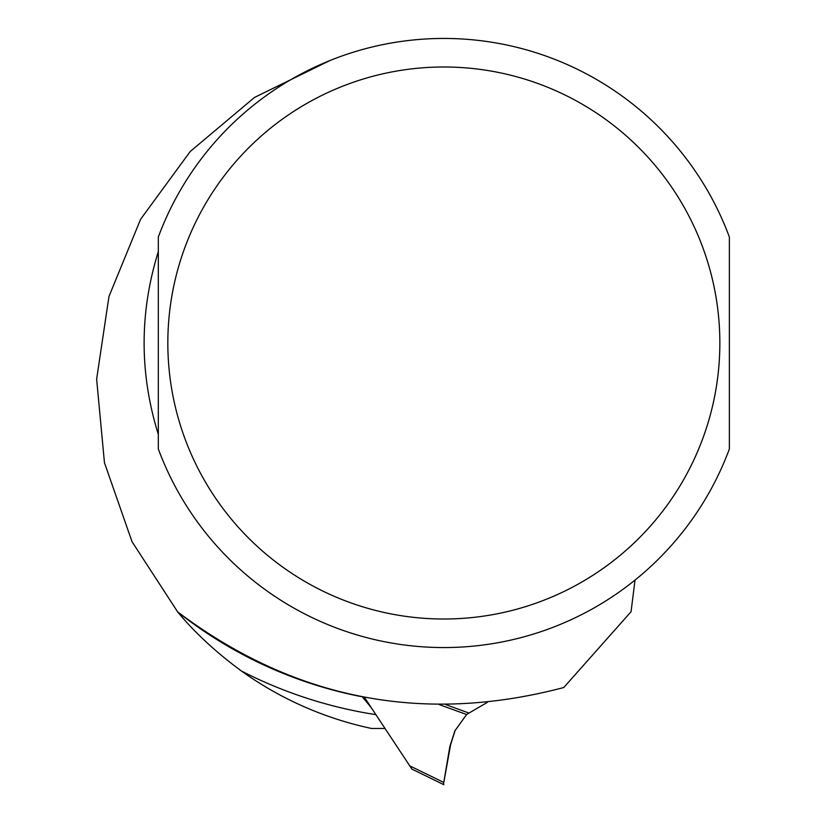 <?xml version="1.0" encoding="UTF-8"?>
<svg xmlns="http://www.w3.org/2000/svg" width="826" height="826" viewBox="0 0 826 826"><rect width="100%" height="100%" fill="white"/><g stroke="black" fill="none" stroke-linecap="round" stroke-linejoin="round"><path stroke-width="1.24" d="M445.751 704.588L468.982 713.075L466.628 714.511L439.153 704.568M487.319 702.379L468.982 713.075M466.628 714.511L454.899 730.824L449.86 746.456L443.428 784.483L411.926 769.12L364.349 697.216M443.428 784.483L450.624 744.742L455.219 730.174M418.896 772.517L443.872 784.7M384.916 728.46L371.514 728.46A347.385 347.385 0 0 1 241.429 671.011C215.762 652.086 194.513 632.386 177.662 611.901A428.281 428.281 0 0 0 356.243 695.606L360.962 696.566M371.091 707.459L362.335 696.834M635.029 580.069L631.043 611.746L563.755 687.531C422.84 724.681 294.139 699.467 177.662 611.901L132.057 541.763L104.458 462.746L96.632 379.144L108.98 296.441L140.616 219.241L190.207 151.519L254.542 97.416L329.915 60.556M729.368 251.589L729.368 434.414M158.324 251.589C139.387 312.527 139.387 373.476 158.324 434.414L158.324 251.589M729.368 237.021L729.368 448.983A304.557 304.557 0 0 1 158.324 448.983L158.324 237.021A304.557 304.557 0 0 1 729.368 237.021M409.438 765.712L443.748 782.439M449.86 746.456L450.624 744.742M241.429 671.011A443.51 443.51 0 0 0 375.82 714.645M719.849 343.007A276.008 276.008 0 0 0 305.837 103.973A276.008 276.008 0 0 0 305.837 582.031A276.008 276.008 0 0 0 719.849 343.007"/></g></svg>
